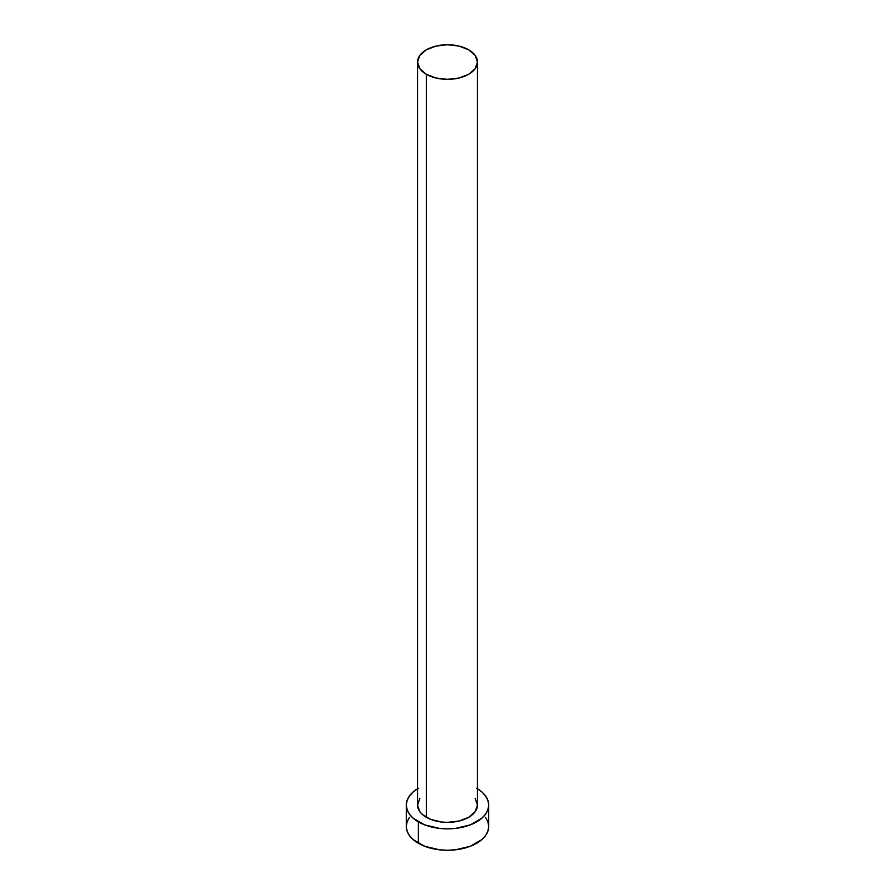 <?xml version="1.0" encoding="UTF-8"?>
<svg xmlns="http://www.w3.org/2000/svg" width="895" height="895" viewBox="0 0 895 895"><rect width="100%" height="100%" fill="white"/><g stroke="black" fill="none" stroke-linecap="round" stroke-linejoin="round"><path stroke-width="1.34" d="M417.54 62.046L419.822 68.669L426.311 74.274L436.033 78.022L447.5 79.342L458.967 78.022L468.689 74.274L475.178 68.669L477.46 62.046L475.178 55.423L468.689 49.818L458.967 46.07L447.5 44.75L436.033 46.07L426.311 49.818L419.822 55.423L417.54 62.046L417.54 805.064A29.96 17.296 0 0 0 426.311 817.292L426.311 74.274A29.96 17.296 180 0 1 417.54 62.046A29.96 17.296 180 0 1 436.033 46.07A29.96 17.296 180 0 1 468.689 49.818A29.96 17.296 180 0 1 477.46 62.046A29.96 17.296 180 0 1 458.967 78.022A29.96 17.296 180 0 1 426.311 74.274L426.311 817.292A29.96 17.296 0 0 0 458.967 821.039A29.96 17.296 0 0 0 477.46 805.064L475.178 811.687L468.689 817.292L458.967 821.039L447.5 822.36L441.66 822.024L430.853 819.44L422.585 814.674L419.822 811.687L417.54 805.064L419.822 798.441M477.46 788.741A41.192 23.785 180 0 1 488.692 805.064A41.192 23.785 180 0 1 463.263 827.036A41.192 23.785 180 0 1 418.368 821.878L418.368 843.28A41.192 23.785 0 0 0 463.263 848.438A41.192 23.785 0 0 0 488.692 826.465L487.898 821.823L485.56 817.37M409.44 817.37L407.102 821.823L406.308 826.465A41.192 23.785 0 0 0 418.368 843.28L418.368 821.878A41.192 23.785 180 0 1 406.308 805.064A41.192 23.785 180 0 1 417.54 788.741M418.368 788.249L413.244 791.851L409.44 795.957L407.102 800.421L406.308 805.064L407.102 809.706L409.44 814.159L413.244 818.276L424.61 824.843L439.467 828.39L447.5 828.848L455.533 828.39L470.39 824.843L481.756 818.276L485.56 814.159L487.898 809.706L488.692 805.064L487.898 800.421L485.56 795.957L481.756 791.851L476.632 788.249M475.178 798.441L477.46 805.064L477.46 62.046M406.308 805.064L406.308 826.465L407.102 831.108L409.44 835.572L413.244 839.678L424.61 846.245L439.467 849.791L447.5 850.25L455.533 849.791L470.39 846.245L481.756 839.678L485.56 835.572L487.898 831.108L488.692 826.465L488.692 805.064"/></g></svg>
